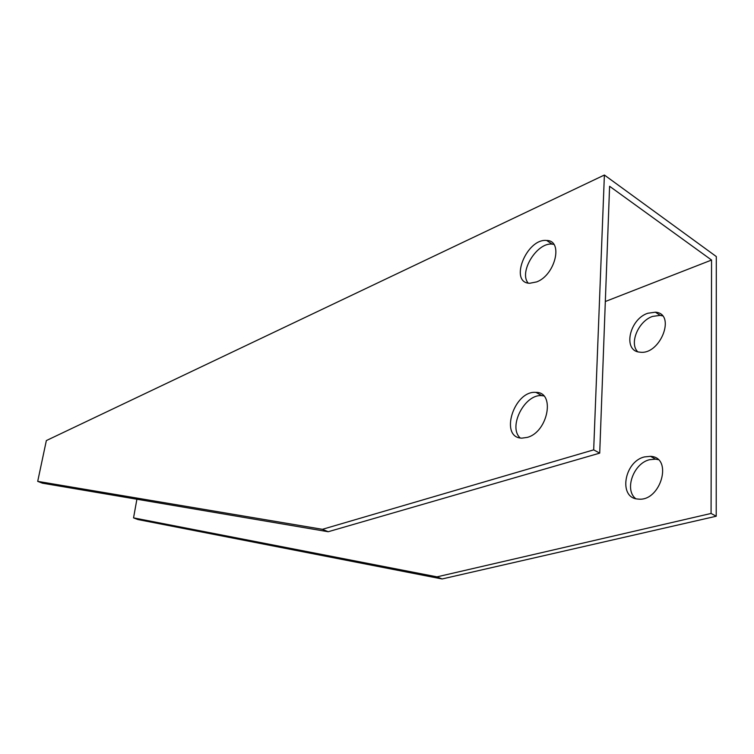 <?xml version="1.0" encoding="UTF-8"?>
<svg xmlns="http://www.w3.org/2000/svg" width="754" height="754" viewBox="0 0 754 754"><rect width="100%" height="100%" fill="white"/><g stroke="black" fill="none" stroke-linecap="round" stroke-linejoin="round"><path stroke-width="1.13" d="M37.7 481.372L46.352 440.572L604.388 175.032L593.681 449.865L322.41 529.317L328.216 531.73L42.478 483.191L37.7 481.372L322.41 529.317M536.688 281.902L529.666 283.278C508.771 282.873 526.528 238.189 546.631 240.469C563.568 240.338 555.406 275.012 536.688 281.902M527.338 437.377L521.938 438.14C499.035 438.008 513.832 390.242 535.971 392.382C555.528 391.948 548.083 431.995 527.338 437.377M442.098 578.968L137.878 519.534L133.543 517.875L437.009 576.857L442.098 578.968L716.215 516.236L716.3 256.548L604.388 175.032M658.148 459.648L655.556 459.148L649.524 459.714C633.492 463.39 624.086 489.751 635.697 498.648M662.483 315.869L660.193 315.361L652.568 316.407C638.431 321.044 629.034 343.258 637.658 351.703M605.33 301.515L711.559 260.045L609.59 186.276L599.713 453.135L593.681 449.865M599.713 453.135L328.216 531.73M553.813 244.362L552.173 244.126C536.98 242.157 518.582 272.185 528.168 283.08M543.785 395.907L541.834 395.652C524.709 393.748 507.744 427.028 520.203 437.951M437.009 576.857L711.079 513.455L711.559 260.045M136.898 499.233L133.543 517.875M647.771 313.259L655.396 312.194C676.574 313.57 660.221 355.549 639.797 352.137C622.55 351.11 629.241 319.244 647.771 313.259M644.481 456.915L650.514 456.33C673.539 457.263 660.589 502.173 638.063 499.054C618.176 498.271 623.982 461.58 644.481 456.915M711.079 513.455L716.215 516.236M552.173 244.126L546.631 240.469M541.834 395.652L535.971 392.382M655.396 312.194L660.193 315.361M650.514 456.33L655.556 459.148"/></g></svg>
